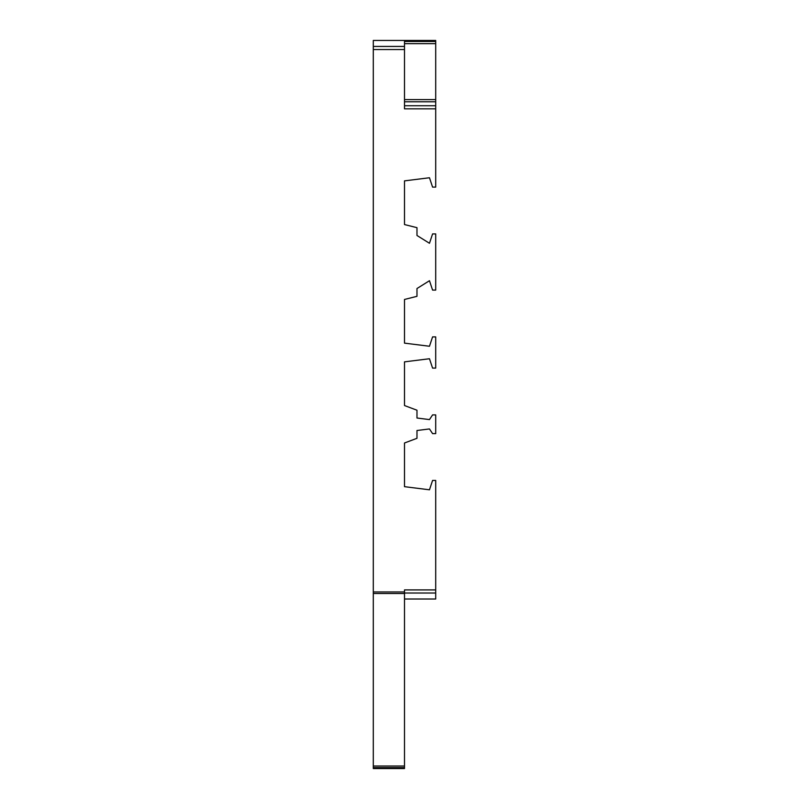 <?xml version="1.0" encoding="UTF-8"?>
<svg xmlns="http://www.w3.org/2000/svg" width="809" height="809" viewBox="0 0 809 809"><rect width="100%" height="100%" fill="white"/><g stroke="black" fill="none" stroke-linecap="round" stroke-linejoin="round"><path stroke-width="1.21" d="M404.5 767.599L404.5 591.945L373.293 591.945L373.293 767.599L404.5 767.599L404.5 768.55L373.293 768.55L373.293 767.599M373.293 49.551L404.5 49.551L404.5 46.437L373.293 46.437L373.293 591.945M373.293 46.437L373.293 40.45L435.707 40.45L435.707 41.481L404.5 41.481L404.5 46.437M404.5 43.666L435.707 43.666L435.707 41.481M435.707 43.666L435.707 99.578L404.5 99.578M404.5 599.014L435.707 599.014L435.707 480.435L432.582 480.435L429.468 489.799L404.5 486.674L404.5 442.988L416.979 438.306L416.979 430.509L429.468 428.942L432.582 433.624L435.707 433.624L435.707 414.906L432.582 414.906L429.468 419.588L416.979 418.02L416.979 410.224L404.5 405.542L404.5 361.856L429.468 358.741L432.582 368.095L435.707 368.095L435.707 336.898L432.582 336.898L429.468 346.252L404.5 343.137L404.5 299.451L416.979 296.327L416.979 288.53L429.468 280.723L432.582 290.087L435.707 290.087L435.707 233.922L432.582 233.922L429.468 243.276L416.979 235.48L416.979 227.673L404.5 224.558L404.5 180.872L429.468 177.747L432.582 187.112L435.707 187.112L435.707 99.578M404.5 49.551L404.5 108.841L435.707 108.841M435.707 589.913L404.5 589.913L404.5 591.945M404.5 766.032L373.293 766.032M404.5 101.772L435.707 101.772M373.293 593.493L404.5 593.493M435.707 105.726L404.5 105.726M404.5 593.017L435.707 593.017"/></g></svg>
